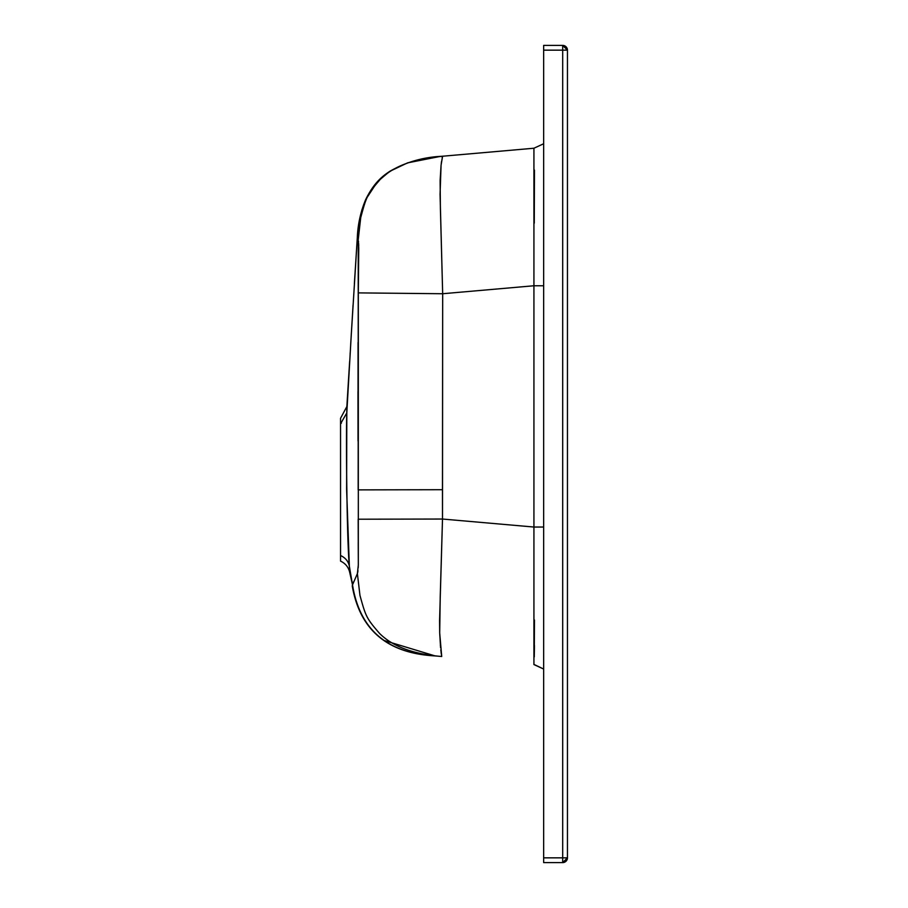 <?xml version="1.0" encoding="UTF-8"?>
<svg xmlns="http://www.w3.org/2000/svg" width="908" height="908" viewBox="0 0 908 908"><rect width="100%" height="100%" fill="white"/><g stroke="black" fill="none" stroke-linecap="round" stroke-linejoin="round"><path stroke-width="1.36" d="M359.681 218.907L363.506 205.06M354.381 283.671L357.332 237.26L361.793 210.191L365.663 199.624L377.524 181.577L389.827 171.306L407.579 162.873L440.13 156.437L412.913 161.215L439.313 156.517M428.292 157.981L442.593 156.221C414.139 158.537 393.38 166.232 380.327 179.307C366.821 194.891 366.389 196.82 360.714 217.625C366.389 196.82 366.821 194.891 380.327 179.307C366.821 194.891 366.389 196.82 360.714 217.625L358.24 239.599L358.172 489.877L442.468 489.707L442.673 293.738L358.32 292.887L358.32 565.026L357.389 573.595L352.52 584.865L349.353 566.172L349.648 570.848M352.633 584.446L352.247 585.91C359.84 630.016 387.455 653.351 435.102 655.916L384.209 640.515M562.699 45.4L562.699 50.156L543.654 50.156L543.654 862.6L562.699 862.6L543.654 862.6L543.654 45.4L548.409 45.4L543.654 45.4L543.654 50.156L562.699 50.156L562.699 857.844L543.654 857.844L567.455 857.844L567.455 50.156L562.699 50.156L562.699 45.4L548.409 45.4L562.699 45.4A4.756 4.756 0 0 1 567.455 50.156L562.699 45.4L567.455 50.156L567.455 857.844A4.756 4.756 0 0 1 562.699 862.6L562.699 857.844L562.699 862.6L567.455 857.844L562.699 857.844L562.699 50.156L567.455 50.156M380.35 179.296L386.15 174.302M533.938 148.231L442.593 156.221L442.173 157.356M441.072 165.143L440.119 180.533L440.391 208.114L442.673 293.738L533.927 285.759L442.673 293.738L442.502 519.036L533.927 527.037L533.927 148.231L543.654 143.748L533.927 148.231L442.593 156.221L441.209 163.951M534.267 223.164L534.46 170.114M341.363 423.185L340.545 423.809L340.545 418.293L340.545 561.11C345.539 563.459 348.615 567.33 349.784 572.732L352.52 584.865C359.659 629.653 387.341 653.351 435.534 655.951L437.486 656.121M441.81 156.289L442.593 156.221C414.218 158.503 393.47 166.198 380.327 179.307C366.821 194.891 366.389 196.82 360.714 217.625L358.24 239.599L357.366 237.306L358.751 247.6L358.32 292.887L442.673 293.738L440.062 194.244L441.072 165.143L442.593 156.221L441.606 156.301M346.708 425.557L346.799 412.981C346.879 404.435 346.879 404.435 346.799 412.97C345.925 436.725 346.913 542.087 349.353 566.161L346.618 489.457L346.799 412.981L351.146 336.709M351.351 333.293L346.833 412.311M346.811 412.584L347.458 400.587M350.726 343.746L353.064 305.122M358.024 440.777L358.058 342.509M431.391 157.447L422.708 158.9M422.288 158.979L407.295 162.975M352.247 585.91C359.84 630.016 387.455 653.351 435.102 655.916M441.39 162.43L441.481 161.692M358.49 241.29L358.558 242.186M358.626 243.378L358.728 246.159M358.751 248.792L358.739 250.12M358.626 260.097L358.569 266.169M358.331 292.024L358.32 292.887M357.968 391.654L358.024 440.97M358.229 542.553L358.24 546.412M358.308 559.634L358.308 561.008M358.32 564.106L358.285 565.911M358.263 566.479L358.206 567.602L358.263 566.479M353.382 582.073L353.133 582.777M346.572 453.183L346.618 443.49M350.749 574.594L349.353 566.172C348.32 561.28 345.381 557.739 340.545 555.514L340.545 423.809L346.799 412.97C346.879 404.435 346.879 404.435 346.799 412.97M533.972 664.429L543.654 669.037L533.927 664.565L533.927 527.037L543.654 527.037L533.927 527.037L442.502 519.036L358.183 519.217L442.502 519.036L442.468 489.707L358.172 489.877M358.183 519.217L358.32 565.026L357.389 573.595L359.965 595.455C365.72 616.157 366.162 618.064 379.669 633.546C366.162 618.064 365.72 616.146 359.965 595.455L357.389 573.595L352.52 584.865M440.8 649.901L441.708 656.495C413.537 654.248 392.858 646.598 379.669 633.546C392.778 646.564 413.458 654.214 441.708 656.495L439.688 632.921L439.574 620.856L442.502 519.036L440.221 596.908L439.688 632.921L440.573 647.654M543.654 285.759L533.927 285.759L543.654 285.759M533.927 527.037L533.927 285.759M534.437 645.497L534.415 648.187M543.654 669.037L533.927 664.565C542.961 665.348 542.961 665.348 533.927 664.565L533.972 664.395M534.267 656.904L534.46 620.016M441.22 653.522L441.084 652.455M440.437 646.155L440.369 645.338M359.965 595.455C365.72 616.157 366.162 618.064 379.669 633.546M357.4 573.572L357.797 571.961M357.854 571.586L357.968 570.633M358.308 559.419L358.274 553.914M358.274 553.574L358.229 542.768M534.415 648.46L534.267 656.825M340.545 561.11L340.545 555.514M349.353 566.172C349.921 574.912 349.921 574.912 349.353 566.172M349.784 572.732L349.728 571.949M441.56 156.312C423.037 157.175 405.797 162.18 389.827 171.306C382.813 175.925 374.028 182.463 365.663 199.624C360.658 211.655 357.888 224.197 357.332 237.26L351.101 337.538M350.17 353.053L350.125 353.734M349.648 361.384L346.856 406.614M340.545 418.293L346.856 406.568"/></g></svg>
